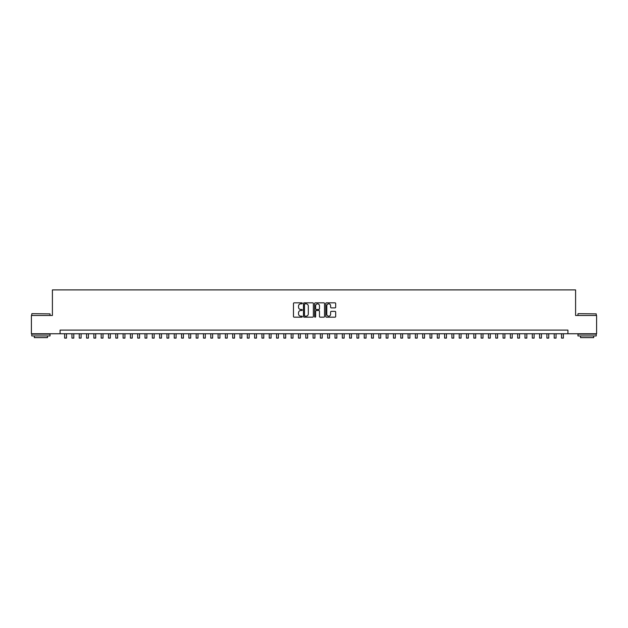 <?xml version="1.0" encoding="UTF-8"?>
<svg xmlns="http://www.w3.org/2000/svg" width="628" height="628" viewBox="0 0 628 628"><rect width="100%" height="100%" fill="white"/><g stroke="black" fill="none" stroke-linecap="round" stroke-linejoin="round"><path stroke-width="0.94" d="M302.311 303.332A0.502 0.502 0 0 0 301.809 302.829L294.187 302.829A0.714 0.714 0 0 0 293.472 303.544L293.472 316.457A0.714 0.714 0 0 0 294.187 317.171L301.809 317.171A0.502 0.502 0 0 0 302.311 316.669A0.502 0.502 0 0 0 301.809 316.167L300.82 316.167A2.292 2.292 0 0 1 298.528 313.874L298.528 312.799A2.292 2.292 0 0 1 300.82 310.499L301.809 310.499A0.502 0.502 0 0 0 302.311 309.996A0.502 0.502 0 0 0 301.809 309.494L300.82 309.494A2.292 2.292 0 0 1 298.528 307.202L298.528 306.126A2.292 2.292 0 0 1 300.82 303.834L301.809 303.834A0.502 0.502 0 0 0 302.311 303.332M334.959 307.885A0.714 0.714 0 0 0 335.682 307.163L335.682 303.544A0.714 0.714 0 0 0 334.959 302.829L326.497 302.829A0.714 0.714 0 0 0 325.783 303.544L325.783 316.457A0.714 0.714 0 0 0 326.497 317.171L334.959 317.171A0.714 0.714 0 0 0 335.682 316.457L335.682 312.077A0.714 0.714 0 0 0 334.959 311.362L331.341 311.362A0.714 0.714 0 0 0 330.618 312.077L330.618 314.251A1.915 1.915 0 0 1 328.703 316.167A1.915 1.915 0 0 1 326.788 314.251L326.788 305.75A1.915 1.915 0 0 1 328.703 303.834A1.915 1.915 0 0 1 330.618 305.75L330.618 307.163A0.714 0.714 0 0 0 331.341 307.885L334.959 307.885M60.084 333.751L31.4 333.751L31.4 315.476L52.407 315.476L52.407 289.908L575.593 289.908L575.593 315.476L596.6 315.476L596.6 333.751L567.916 333.751L567.916 330.093L60.084 330.093L60.084 333.751L567.916 333.751M313.372 303.544A0.714 0.714 0 0 0 312.658 302.829L304.195 302.829A0.714 0.714 0 0 0 303.473 303.544L303.473 316.457A0.714 0.714 0 0 0 304.195 317.171L312.658 317.171A0.714 0.714 0 0 0 313.372 316.457L313.372 303.544M315.342 302.829L323.805 302.829A0.714 0.714 0 0 1 324.527 303.544L324.527 316.457A0.714 0.714 0 0 1 323.805 317.171L320.186 317.171A0.714 0.714 0 0 1 319.471 316.457L319.471 311.221A0.714 0.714 0 0 0 318.749 310.499L316.347 310.499A0.714 0.714 0 0 0 315.633 311.221L315.633 316.669A0.502 0.502 0 0 1 315.13 317.171A0.502 0.502 0 0 1 314.628 316.669L314.628 303.544A0.714 0.714 0 0 1 315.342 302.829M304.98 303.834A0.502 0.502 0 0 0 304.478 304.337L304.478 315.664A0.502 0.502 0 0 0 304.98 316.167L306.024 316.167A2.292 2.292 0 0 0 308.317 313.874L308.317 306.126A2.292 2.292 0 0 0 306.024 303.834L304.98 303.834M319.471 305.789A1.915 1.915 0 0 0 317.548 303.866A1.915 1.915 0 0 0 315.633 305.789L315.633 308.78A0.714 0.714 0 0 0 316.347 309.494L318.749 309.494A0.714 0.714 0 0 0 319.471 308.78L319.471 305.789M64.645 333.751L64.645 338.092L66.474 338.092L66.474 333.751M31.981 313.655L50.036 313.874L31.981 313.655M40.899 335.941L31.769 335.941L31.769 334.112L50.036 334.112L50.036 335.941L40.899 335.941M47.477 335.941L47.477 337.621L34.32 337.621L34.32 335.941M578.184 313.655L596.231 313.874L578.184 313.655M587.101 335.941L577.964 335.941L577.964 334.112L596.231 334.112L596.231 335.941L587.101 335.941M593.68 335.941L593.68 337.621L580.523 337.621L580.523 335.941M71.953 333.751L71.953 338.092L73.782 338.092L73.782 333.751M79.261 333.751L79.261 338.092L81.091 338.092L81.091 333.751M86.57 333.751L86.57 338.092L88.399 338.092L88.399 333.751M93.878 333.751L93.878 338.092L95.699 338.092L95.699 333.751M101.179 333.751L101.179 338.092L103.008 338.092L103.008 333.751M108.487 333.751L108.487 338.092L110.316 338.092L110.316 333.751M115.795 333.751L115.795 338.092L117.624 338.092L117.624 333.751M123.104 333.751L123.104 338.092L124.933 338.092L124.933 333.751M130.412 333.751L130.412 338.092L132.241 338.092L132.241 333.751M137.72 333.751L137.72 338.092L139.542 338.092L139.542 333.751M145.021 333.751L145.021 338.092L146.85 338.092L146.85 333.751M152.329 333.751L152.329 338.092L154.158 338.092L154.158 333.751M159.638 333.751L159.638 338.092L161.467 338.092L161.467 333.751M166.946 333.751L166.946 338.092L168.775 338.092L168.775 333.751M174.254 333.751L174.254 338.092L176.083 338.092L176.083 333.751M181.563 333.751L181.563 338.092L183.384 338.092L183.384 333.751M188.863 333.751L188.863 338.092L190.692 338.092L190.692 333.751M196.172 333.751L196.172 338.092L198.001 338.092L198.001 333.751M203.48 333.751L203.48 338.092L205.309 338.092L205.309 333.751M210.788 333.751L210.788 338.092L212.617 338.092L212.617 333.751M218.097 333.751L218.097 338.092L219.926 338.092L219.926 333.751M225.405 333.751L225.405 338.092L227.226 338.092L227.226 333.751M232.705 333.751L232.705 338.092L234.534 338.092L234.534 333.751M240.014 333.751L240.014 338.092L241.843 338.092L241.843 333.751M247.322 333.751L247.322 338.092L249.151 338.092L249.151 333.751M254.63 333.751L254.63 338.092L256.459 338.092L256.459 333.751M261.939 333.751L261.939 338.092L263.768 338.092L263.768 333.751M269.247 333.751L269.247 338.092L271.068 338.092L271.068 333.751M276.548 333.751L276.548 338.092L278.377 338.092L278.377 333.751M283.856 333.751L283.856 338.092L285.685 338.092L285.685 333.751M291.164 333.751L291.164 338.092L292.993 338.092L292.993 333.751M298.473 333.751L298.473 338.092L300.302 338.092L300.302 333.751M305.781 333.751L305.781 338.092L307.61 338.092L307.61 333.751M313.089 333.751L313.089 338.092L314.911 338.092L314.911 333.751M320.39 333.751L320.39 338.092L322.219 338.092L322.219 333.751M327.698 333.751L327.698 338.092L329.527 338.092L329.527 333.751M335.007 333.751L335.007 338.092L336.836 338.092L336.836 333.751M342.315 333.751L342.315 338.092L344.144 338.092L344.144 333.751M349.623 333.751L349.623 338.092L351.452 338.092L351.452 333.751M356.932 333.751L356.932 338.092L358.753 338.092L358.753 333.751M364.232 333.751L364.232 338.092L366.061 338.092L366.061 333.751M371.541 333.751L371.541 338.092L373.37 338.092L373.37 333.751M378.849 333.751L378.849 338.092L380.678 338.092L380.678 333.751M386.157 333.751L386.157 338.092L387.986 338.092L387.986 333.751M393.466 333.751L393.466 338.092L395.295 338.092L395.295 333.751M400.774 333.751L400.774 338.092L402.595 338.092L402.595 333.751M408.074 333.751L408.074 338.092L409.903 338.092L409.903 333.751M415.383 333.751L415.383 338.092L417.212 338.092L417.212 333.751M422.691 333.751L422.691 338.092L424.52 338.092L424.52 333.751M429.999 333.751L429.999 338.092L431.829 338.092L431.829 333.751M437.308 333.751L437.308 338.092L439.137 338.092L439.137 333.751M444.616 333.751L444.616 338.092L446.437 338.092L446.437 333.751M451.917 333.751L451.917 338.092L453.746 338.092L453.746 333.751M459.225 333.751L459.225 338.092L461.054 338.092L461.054 333.751M466.533 333.751L466.533 338.092L468.362 338.092L468.362 333.751M473.842 333.751L473.842 338.092L475.671 338.092L475.671 333.751M481.15 333.751L481.15 338.092L482.979 338.092L482.979 333.751M488.458 333.751L488.458 338.092L490.28 338.092L490.28 333.751M495.759 333.751L495.759 338.092L497.588 338.092L497.588 333.751M503.067 333.751L503.067 338.092L504.896 338.092L504.896 333.751M510.376 333.751L510.376 338.092L512.205 338.092L512.205 333.751M517.684 333.751L517.684 338.092L519.513 338.092L519.513 333.751M524.992 333.751L524.992 338.092L526.821 338.092L526.821 333.751M532.301 333.751L532.301 338.092L534.122 338.092L534.122 333.751M539.601 333.751L539.601 338.092L541.43 338.092L541.43 333.751M546.91 333.751L546.91 338.092L548.739 338.092L548.739 333.751M554.218 333.751L554.218 338.092L556.047 338.092L556.047 333.751M561.526 333.751L561.526 338.092L563.355 338.092L563.355 333.751M31.769 315.476L31.769 313.874M50.036 315.476L50.036 313.874M577.964 315.476L577.964 313.874M596.231 315.476L596.231 313.874"/></g></svg>

